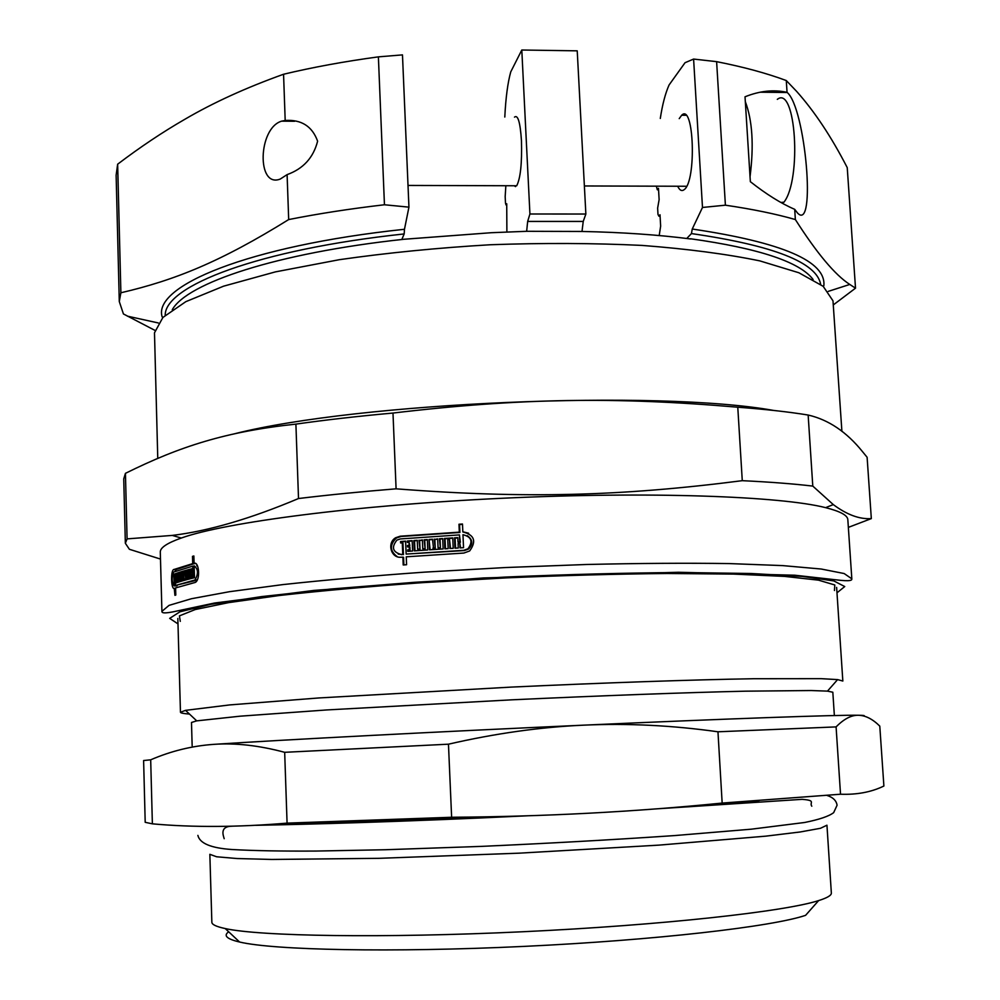<?xml version="1.0" encoding="UTF-8"?>
<svg xmlns="http://www.w3.org/2000/svg" width="1000" height="1000" viewBox="0 0 1000 1000"><rect width="100%" height="100%" fill="white"/><g stroke="black" fill="none" stroke-linecap="round" stroke-linejoin="round"><path stroke-width="1.5" d="M836.625 587.4L842.837 681.038L837.6 679.6L821.1 678.662L753.438 678.725C691.95 679.775 603.775 682.788 511.2 687.1L319.125 697.938L229.862 704.9L185.538 710.35L180.463 712.275C180.575 713.025 183.575 713.625 189.475 714.062M834.362 715.537L832.825 692.225L827.475 691.125L811.237 690.537L745.475 691.175C685.938 692.55 600.95 695.662 511.8 699.825L326.613 709.95L240.113 716.188L196.713 720.863L191.488 722.475L192.15 745.825M836.087 726.9C843.938 718.925 851.4 715.037 858.462 715.263C865.537 715.438 872.65 719.062 879.788 726.125L883.888 786.025C871.375 792.113 856.912 794.837 840.525 794.225L836.087 726.9L717.962 731.787L722.163 803.075C634.375 811.875 544.188 816.6 451.625 817.262L448.462 744.188C495.238 733.413 540.475 727.062 584.163 725.138C627.888 723.188 672.487 725.4 717.962 731.787M150.688 759.812C171.2 750.987 192.288 745.837 213.95 744.35C235.562 742.812 259.137 745.475 284.675 752.312L287.075 823.125C237.738 827.275 192.825 827.513 152.375 823.838L150.688 759.812L143.613 760.537L145.2 822.312L152.375 823.838M840.525 794.225L722.163 803.075M451.625 817.262L287.075 823.125M863.55 715.95C865.312 715.562 863.612 715.325 858.462 715.263C837.875 714.85 730.088 718.575 584.163 725.138C439.15 731.625 282.675 739.812 213.95 744.35M448.462 744.188L284.675 752.312M759.212 800.6L702.325 804.963M489.15 816.762C403.725 820.5 335.5 822.7 284.475 823.337M826.95 825.2L820.487 828.288L800.2 831.975L765.825 836.15L658.925 845.125L519.038 853.175L379.012 858.325L271.725 859.45L237.125 858.538L216.575 856.762L209.85 854.312L211.85 922.225C211.863 924.55 216.325 926.663 225.225 928.562C259.762 936.275 382.912 938.363 522.737 931.75C662.562 925.175 784.975 911.513 818.625 900.588C827.312 897.85 831.562 895.325 831.35 893.012L826.95 825.2M818.625 900.588L805.588 915.337C772.675 926.575 656.05 940.188 523.425 946.425C390.825 952.7 273.425 950.125 239.6 942.025C226.775 939.013 223.137 935.6 228.688 931.812M813.112 279.513C799.912 261.962 759.05 248.375 690.562 238.775L690.65 238.962C658.325 234.8 622.15 232.3 582.112 231.462L526.65 231.3L491.3 232.712L403.837 239.275C276.212 253.05 186.875 283.15 172.262 309.738M165.212 315.25C164.675 286.025 258.113 249.55 404.175 233.938L401.825 239.5M686.762 238.475L691.45 233.575C773.675 245.525 816.75 262.45 820.662 284.35M841.9 431.325L832.987 300.825L823.175 286.312L798.85 272.75L759.825 260.887C726.762 254.05 687.5 248.9 642.038 245.413C593.837 243.088 543.275 242.862 490.337 244.75C437.463 247.85 387.15 252.838 339.375 259.688L275.387 271.887L223.562 286.188L185.825 301.663L162.9 317.45L154.488 332.812L157.762 458.325M660.3 118.45C662.438 104.438 665.375 93.263 669.087 84.95L685.037 62.713L693.6 59.062L702.487 207.463L692.25 229.025L691.45 233.575M659.2 235.55L660.65 226.125L660 214.762L658.812 216.112L657.987 214.387L657.638 208.1L659.125 199.625L658.475 188.3L657.288 189.725L656.375 186.175M679.225 118.625L681.675 115.237C693.975 102.513 696.675 180.975 684.225 189.613C681.85 191.525 679.675 190.4 677.675 186.238M404.175 233.938L404.475 229.275C247.413 245.95 152.262 286.325 162.175 316.925M404.475 229.275L408.938 207.15L402.475 54.887L378.387 56.863C344.4 61.463 312.787 67.263 283.562 74.25L285.188 120.463C301.438 119.412 312.238 126.325 317.613 141.188C313.4 157.675 303.238 168.825 287.1 174.625L280.287 179.037C256.512 188.588 257.938 128.1 281.625 121.15L285.188 120.463M780.913 202.475L783.962 202.2C801.988 179.125 795.725 84.637 777.312 99.362M750.037 176.737C754 145.475 752.425 120.463 745.325 101.688L745.013 96.8C759.712 90.887 773.725 89.4 787.05 92.338L787.25 92.513C805.638 108.162 816.325 232.65 797.575 213.1L794.7 209.338C781.075 203.475 766.287 194.25 750.35 181.675L745.325 101.688M514.487 117.137C517.9 114.4 520.225 122.238 521.45 140.638C522.075 163.287 520.487 178.325 516.7 185.763L514.012 185.75M514.275 185.75L515.487 186.612M287.1 174.625L288.688 219.562C220.863 261.65 175.025 280.212 120.887 292.775L119.288 301.55L123.425 313.95L154.913 330.363M408.938 207.15L384.45 204.762C350.125 208.762 318.2 213.7 288.688 219.562M384.45 204.762L378.387 56.863M787.05 92.338L786.287 80.55C766.75 73.263 743.525 66.963 716.612 61.65L725.4 205.188L702.487 207.463M833.388 304.862L855.512 288.175L849.788 284.45C835.088 274.975 816.938 253.337 795.362 219.55C775.788 213.938 752.475 209.15 725.4 205.188M795.362 219.55L794.7 209.338M504.8 117.05C505.75 97.775 507.738 82.725 510.75 71.875L521.8 50.012L529.925 214L527.663 221.425L526.65 231.3M506.887 232.087L506.725 203.75L506.025 204.938L505.487 203.062L505.175 196.562L505.85 185.725M582.025 231.238L583.237 221.425L585.862 214.025L577.225 50.838L521.8 50.012M693.6 59.062L716.612 61.65M585.862 214.025L529.925 214M823.85 285.725C826.287 261.325 782.425 242.425 692.25 229.025M583.237 221.425L527.663 221.425M782.062 92.45L779.45 91.125M120.887 292.775L117.65 164.2L116.125 175.225L119.288 301.55M117.65 164.2C140.25 147.05 162.675 132.062 184.938 119.237C213.225 102.662 246.1 87.675 283.562 74.25M786.287 80.55L796.587 91.337C814.475 111.363 831.363 136.788 847.237 167.625L855.512 288.175M403.875 564.925L403.562 557.325L401.112 557.2C390.962 558.488 386.688 542.775 395.712 537.712L400.25 536.2L459.325 532.15L458.975 524.237L462.488 524.025L462.837 531.95C474.412 534.875 476.675 541.213 469.663 550.95L463.888 553.05L406.262 556.812L406.587 564.725L403.212 564.975L402.887 557.062M463.413 531.925L468.625 533.225M397.312 556.712C389.8 551.1 389.5 544.862 396.4 538.013L400.925 536.5L459.925 532.463L459.562 524.55L462.5 524.375M458.013 542.075L460.363 542.25L459.45 534.9L400.363 538.938L396.962 540.075C391.25 547.225 392.587 552.025 401 554.45L402.775 554.325L402.3 542.85L400.625 542.975L400.562 541.512L405.613 541.125L406.15 554.075L463.762 550.3L467.987 548.775C473.225 541.55 471.55 536.862 462.962 534.7L463.537 547.7L460.025 547.9L459.825 543.438L458.075 543.538L458.275 548.013L454.963 548.2L454.5 537.812L457.812 537.612L458.013 542.075L459.762 541.962L459.45 534.9M455.55 548.175L455.1 538.1L457.825 537.938M460.613 547.875L459.825 543.438M406.15 554.075L464.35 550.562L468.575 549.05C473.2 544.05 472.775 539.587 467.3 535.662M401.287 542.925L401.238 541.8L405.625 541.462M398.237 554.113L403.45 554.587L402.975 543.125L402.3 542.85M450.513 548.475L449.525 539.587L447.775 539.7L448.162 548.625L444.875 548.825L444.425 538.438L452.75 537.913L453.212 548.312L449.913 548.513L449.525 539.587M445.487 548.787L445.037 538.725L452.762 538.237M430.138 549.788L429.062 539.45L432.512 539.212L433.525 548.4L435.25 548.288L434.862 539.388L437.7 539.2M429.7 539.738L432.525 539.55M434.862 539.388L437.688 538.875L438.075 547.788L440.425 547.95L440.037 539.05L442.7 538.875M414.963 550.837L414.538 540.8L413.875 540.525L417.275 540.275L417.65 549.175L418.312 549.45L420.012 549.325L419.637 540.438L422.413 540.237M414.538 540.8L417.3 540.6M419.637 540.438L422.4 539.913L422.775 548.812L425.138 548.975L424.75 540.075L427.362 539.9M408.387 551.312L408.338 550.163L410.025 550.037L409.9 547.062L407.537 546.912L407.488 545.45L409.175 545.325L409.05 542.337L407.362 542.463L407.3 541L412.188 540.638L412.612 551L407.725 551.362L407.663 549.9L409.363 549.775L409.237 546.788M408.013 542.413L407.962 541.287L412.2 540.975M408.2 546.862L408.15 545.725L409.837 545.6L409.05 542.337M174.913 571.512L176.225 569.487L195.225 563.325M193.588 573.962L193.55 572.788M175.225 574.263L173.9 574.263L175.212 573.763L175.538 585.438L197.188 580.112M197.45 565.825L196.688 565.812M176.312 585.913L177.125 585.438M189.775 570.85L190.287 569.862M183.2 571.487L182.075 571.487L183.188 571.15L183.412 579.25L186.475 578.775M184.825 580.2L184.8 579.263M178.475 572.962L177.488 572.962L178.475 572.625L178.7 580.688L181.688 580.212M180.225 581.55L180.2 580.688M175.662 573.6L177.013 573.125L177.275 582.487L175.925 582.938L175.662 573.6L177.025 573.612M177.25 581.625L175.888 581.625M177.237 581.462L176.35 581.462M177.162 578.775L176.275 578.763M181.762 580.05L180.75 580.037L180.525 571.962L181.525 571.65L181.8 581.075L177.75 582.325L177.488 572.962M180.525 571.962L181.537 571.975M186.875 578.612L185.725 578.612L185.5 570.475L186.637 570.163L186.9 579.637L182.338 580.913L182.075 571.487M185.5 570.475L186.637 570.487M187.237 569.987L190.263 569.188L190.538 578.7L189.325 579.012L189.088 570.85L188.45 571.013L188.688 579.175L187.512 579.475L187.237 569.987L189.75 570.013M190.312 570.85L189.088 570.85M175.538 585.438L194.988 579.975C198.525 573.713 198.238 568.987 194.15 565.8L194.5 577.737L193.125 578.062L193 573.962L192.325 574.138L192.45 578.225L191.188 578.538L190.912 569.012L192.175 568.688L192.288 572.788L192.963 572.612L192.775 566.138L173.6 572.062C171.588 578.025 171.788 582.638 174.2 585.913L173.9 574.263M194.387 573.975L193 573.962M192.175 569.025L190.912 569.012M194.35 572.8L192.288 572.788M195.087 563.275L194.075 563.263C199.213 561.35 200.438 580.262 195.2 582.45L175.6 587.913L175.8 595.037L174.925 595.337L174.262 588.375C171.287 589.963 170.525 571.688 173.463 569.65L192.7 563.612L192.5 556.35L193.875 556.362M192.5 556.35L193.863 555.988L194.075 563.263M407.3 541L407.962 541.287M408.338 550.163L407.663 549.9M410.025 550.037L409.363 549.775M425.138 548.975L424.113 539.788L427.35 539.562L427.788 549.938L414.312 550.875L413.875 540.525M424.113 539.788L424.75 540.075M440.425 547.95L439.412 538.763L442.688 538.55L443.137 548.938L429.513 549.825L429.062 539.45M439.412 538.763L440.037 539.05M177.138 577.612L175.775 577.612M177.125 577.45L176.238 577.45M177.05 574.763L176.163 574.75M181.688 580.538L179.2 580.525L178.975 572.463L180 572.137L180.75 580.037M180.012 572.475L178.975 572.463M181.775 580.212L180.225 580.2M186.488 579.1L183.988 579.087L183.75 570.988L184.913 570.65L185.725 578.612M184.925 570.988L183.75 570.988M186.875 578.775L185.138 578.775M194.35 572.625L192.963 572.612M194.163 566.15L192.775 566.138M177.138 585.75L174.65 585.75M175.263 575.413L174.363 575.413M175.613 588.212L174.725 588.212M195.238 563.638L192.7 563.612M851.825 578.825L847.837 519.725C847.663 515.35 840.263 511.325 825.612 507.65C780.75 496.188 649.163 491.312 502.3 498.263C355.438 505.163 224.887 522.4 181.287 538.038C167.062 543.062 160.062 547.775 160.3 552.15L161.912 611.362L169.037 605.375L191.45 598.725L229.537 591.688L282.638 584.625C324.913 580.025 372.225 575.862 424.562 572.137L505.562 567.537L586.638 564.487C639.1 563.275 686.587 562.975 729.1 563.575L782.638 565.6L821.225 569.025L844.15 573.538L851.825 578.825C851.675 579.288 853.162 581.575 840.775 580.35L794.775 575.212L678.425 572.263L483.625 577.95L314.1 590.4L214.65 603.013L172.75 611.912C160.888 614.175 162.087 611.812 161.912 611.362M408.15 545.725L407.488 545.45M409.837 545.6L409.175 545.325M420.012 549.325L418.988 540.15M417.65 549.175L419.363 549.05M422.775 548.812L424.487 548.7M435.25 548.288L434.225 539.1M432.887 548.125L434.613 548.013M438.075 547.788L439.8 547.675M403.45 554.587L402.775 554.325M401.238 541.8L400.562 541.512M180.287 621.362L179.425 615.875L195.238 609.538L228.625 602.625L279.25 595.513C321 590.812 368.738 586.525 422.463 582.65L506.05 577.888C562.962 575.45 616.712 573.987 667.3 573.488L733.512 574.087L784.575 576.4L818.462 580.15L834.8 584.963L834.463 590.513M392.987 413.05C520.575 397.975 615.95 396.737 737.775 407.212L742.275 480.675C621.525 496.188 525.3 498.825 396.087 488.825L392.987 413.05C358.2 416.188 325.838 419.888 295.9 424.113L298.512 498.525C250.512 518.775 208.438 531.062 172.275 535.413L127.088 538.888L125.438 473.338C179.8 446.4 226.038 431.562 295.9 424.113M808.15 415.037C828.45 419.688 846.55 431.863 862.438 451.562L867.113 457.275L871.325 518.6C859.613 519.425 846.938 514.763 833.3 504.6L812.788 486.087L808.15 415.037C788.5 411.838 765.05 409.237 737.775 407.212M127.088 538.888L125.35 543.263L129.375 549.275L160.487 559.075M396.087 488.825C361.138 491.662 328.612 494.888 298.512 498.525M848.363 527.375L871.325 518.6M812.788 486.087C793.125 483.787 769.625 481.987 742.275 480.675M125.438 473.338L123.737 478.9L125.35 543.263M773.75 410.45C657.638 389.55 358.75 402.275 234.75 433.725M660.088 216.312L658.888 216.05M658.575 189.925L657.375 189.638M194.613 580.112L197.138 580.125M176.675 585.913L174.2 585.913M176.225 569.487L173.738 569.475M401.675 554.725L401 554.45M400.925 536.5L400.25 536.2M506.775 204.875L506.05 204.9M836.988 592.812L844.737 586.55L833.85 580.938L802.7 576.438L751.213 573.5L681.363 572.513C626.862 572.888 568.413 574.388 506.012 577.038L414.625 582.3L331.012 589.025L261.562 596.6L210.588 604.362L180 611.775L169.675 618.375L177.987 623.888M177.838 618.462L180.463 712.275M827.475 691.125L837.6 679.6M196.713 720.863L185.538 710.35M239.6 942.025L225.225 928.562M516.7 185.763L408.013 185.438M686.637 186.262L584.375 185.963M281.625 121.15L294.662 121.263M787.25 92.513L760.1 92.2M685.938 115.275L681.675 115.237M658.812 216.112L660.088 216.4M657.288 189.725L658.575 190.037M158.312 322.962L127.4 316.15M828.263 291.375L849.788 284.45M197.25 579.975L194.988 579.975M175.938 569.663L173.463 569.65M396.4 538L395.712 537.712M506.775 204.925L506.025 204.938M825.612 507.65L833.3 504.6M181.287 538.038L172.275 535.413M224.2 838.713C223.487 835.962 219.125 826.25 232.288 826.2M255.562 825.312C303.538 824.488 405.2 821.737 527.675 815.788M653.713 809.038L802.15 799.338C816.438 800.462 809.15 802.537 811.8 806.2M197.887 835.387C199.737 843.4 211.088 848.112 231.95 849.513C253.6 850.738 281.688 851.263 316.2 851.05L385.288 849.737L480.988 846.4C548.787 843.35 613.288 839.737 674.488 835.588L751.275 829.188L804.65 822.487C819.212 819.562 828.888 816.287 833.662 812.65L837.075 805.238C836.375 800.625 833.012 797.35 826.975 795.425"/></g></svg>
